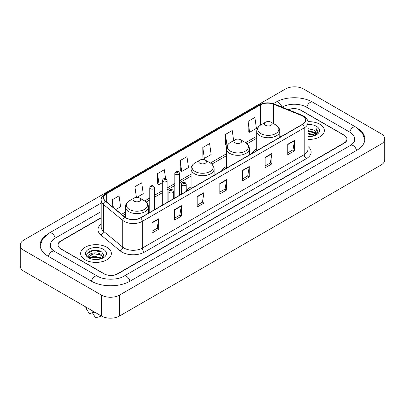 <?xml version="1.0" encoding="UTF-8"?>
<svg xmlns="http://www.w3.org/2000/svg" width="405" height="405" viewBox="0 0 405 405"><rect width="100%" height="100%" fill="white"/><g stroke="black" fill="none" stroke-linecap="round" stroke-linejoin="round"><path stroke-width="0.61" d="M191.064 186.897A16.97 9.796 0 0 0 186.224 191.362M226.334 166.531A16.97 9.796 0 0 0 221.56 171.001M256.76 148.964A16.97 9.796 0 0 0 251.986 153.439M101.179 217.865L60.902 241.122A9.604 5.543 0 0 0 58.087 245.04A9.604 5.543 0 0 0 60.902 248.964L103.913 273.795A9.604 5.543 0 0 0 117.496 273.795L344.098 142.965A9.604 5.543 0 0 0 346.913 139.047A9.604 5.543 0 0 0 344.098 135.123L301.087 110.292A9.604 5.543 0 0 0 288.532 109.775M351.403 144.828A17.288 9.983 0 0 0 354.598 139.047A17.288 9.983 0 0 0 349.53 131.99L306.519 107.158A17.288 9.983 0 0 0 282.072 107.158L282.062 107.163M101.179 211.592L55.47 237.983A17.288 9.983 0 0 0 50.402 245.04A17.288 9.983 0 0 0 53.597 250.822M101.422 295.098A12.808 7.391 0 0 0 119.531 295.098L380.999 144.145A12.808 7.391 0 0 0 384.75 138.915A12.808 7.391 0 0 0 380.999 133.685L303.578 88.989A12.808 7.391 0 0 0 285.469 88.989L24.001 239.947A12.808 7.391 0 0 0 20.25 245.172A12.808 7.391 0 0 0 24.001 250.401L101.422 295.098L101.422 316.011A12.808 7.391 0 0 0 119.531 316.011L380.999 165.053A12.808 7.391 0 0 0 384.75 159.828L384.75 138.915M20.25 245.172L20.25 266.085A12.808 7.391 0 0 0 24.001 271.315L101.422 316.011M46.524 234.875A27.535 15.896 0 0 0 40.161 245.04A27.535 15.896 0 0 0 48.225 256.284L91.236 281.116A27.535 15.896 0 0 0 130.172 281.116L356.775 150.285A27.535 15.896 0 0 0 364.839 139.047A27.535 15.896 0 0 0 358.476 128.881M97.271 250.366A12.808 7.391 0 0 0 89.773 251.257M319.879 124.279A15.365 8.875 0 0 0 307.866 121.703A15.365 8.875 0 0 1 319.879 124.279A15.365 8.875 0 0 1 324.38 130.552A15.365 8.875 0 0 0 319.879 124.279M106.854 247.263A15.365 8.875 0 0 0 90.107 245.339A15.365 8.875 0 0 0 80.62 253.535A15.365 8.875 0 0 0 85.121 259.813A15.365 8.875 0 0 0 101.868 261.736A15.365 8.875 0 0 0 111.355 253.535A15.365 8.875 0 0 0 106.854 247.263A15.365 8.875 0 0 0 90.107 245.339A15.365 8.875 0 0 0 80.62 253.535A15.365 8.875 0 0 0 85.121 259.813A15.365 8.875 0 0 0 101.868 261.736A15.365 8.875 0 0 0 111.355 253.535A15.365 8.875 0 0 0 106.854 247.263M302.378 115.977A10.246 5.913 180 0 1 305.38 120.158A10.246 5.913 180 0 1 302.378 124.34L140.474 217.819A10.246 5.913 180 0 1 124.836 217.029L105.594 201.163A10.246 5.913 180 0 1 103.741 197.767A10.246 5.913 180 0 1 106.743 193.585L260.41 104.87A10.246 5.913 180 0 1 273.527 104.206L301.011 115.314A10.246 5.913 180 0 1 302.378 115.977M302.56 115.87A10.5 6.065 0 0 0 301.158 115.192L273.674 104.085A10.5 6.065 0 0 0 260.228 104.763L106.561 193.484A10.5 6.065 0 0 0 105.386 201.244L124.629 217.11A10.5 6.065 0 0 0 140.651 217.92L302.56 124.446A10.5 6.065 0 0 0 302.56 115.87M151.926 222.679L151.926 233.133L158.719 229.215L158.719 218.761L151.926 222.679M151.926 231.28L157.16 228.258L158.689 219.105A2.562 1.478 -120 0 0 158.719 218.761M157.11 228.288L158.719 229.215M174.565 209.608L174.565 220.067L181.354 216.143L181.354 205.689L174.565 209.608M174.565 218.209L179.795 215.192L181.329 206.034A2.562 1.478 -120 0 0 181.354 205.689M179.749 215.217L181.354 216.143M197.205 196.541L197.205 206.995L203.993 203.077L203.993 192.618L197.205 196.541M197.205 205.143L202.434 202.12L203.968 192.967A2.562 1.478 -120 0 0 203.993 192.618M202.389 202.146L203.993 203.077M287.752 144.261L287.752 154.715L294.546 150.797L294.546 140.338L287.752 144.261M287.752 152.862L292.987 149.84L294.516 140.687A2.562 1.478 -120 0 0 294.546 140.338M292.936 149.87L294.546 150.797M265.118 157.332L265.118 167.786L271.907 163.863L271.907 153.409L265.118 157.332M265.118 165.934L270.348 162.911L271.882 153.758A2.562 1.478 -120 0 0 271.907 153.409M270.302 162.937L271.907 163.863M242.479 170.399L242.479 180.858L249.267 176.934L249.267 166.48L242.479 170.399M242.479 179L247.708 175.983L249.242 166.825A2.562 1.478 -120 0 0 249.267 166.48M247.663 176.008L249.267 176.934M219.839 183.47L219.839 193.924L226.633 190.006L226.633 179.552L219.839 183.47M219.839 192.071L225.074 189.049L226.603 179.896A2.562 1.478 -120 0 0 226.633 179.552M225.023 189.079L226.633 190.006M307.942 139.401A15.365 8.875 0 0 0 324.38 130.552A15.365 8.875 0 0 1 307.942 139.401M101.179 217.606L60.785 240.924A9.604 5.543 0 0 0 57.976 244.848A9.604 5.543 0 0 0 60.785 248.766L104.252 273.861A9.604 5.543 0 0 0 117.835 273.861L344.215 143.162A9.604 5.543 0 0 0 347.024 139.244A9.604 5.543 0 0 0 344.215 135.321L300.748 110.226A9.604 5.543 0 0 0 288.279 109.674M136.88 197.382L143.228 193.717L141.694 182.792L134.905 186.71L135.012 197.103M115.779 209.562L120.589 206.783L119.055 195.858L112.266 199.781L112.266 206.661M202.819 147.501L204.348 158.426L211.142 154.507L209.608 143.583L202.819 147.501L202.925 157.894M233.66 140.596L232.247 130.511L225.453 134.43L225.565 144.823M248.093 121.363L249.627 132.288L256.416 128.365L254.882 117.44L248.093 121.363L248.204 131.757M165.579 178.615L164.334 169.72L157.54 173.644L157.651 184.032M180.179 160.572L181.713 171.497L188.502 167.574L186.968 156.649L180.179 160.572L180.291 170.966M181.713 171.497L180.179 170.925M204.348 158.426L202.819 157.854M225.453 134.43L226.987 145.355L227.494 145.066M226.987 145.355L225.453 144.782M249.627 132.288L248.093 131.716M157.54 173.644L159.074 184.569L162.294 182.706M159.074 184.569L157.54 183.992M135.938 197.448L134.905 197.063M134.905 186.71L136.404 197.397M112.266 199.781L113.359 207.562M307.942 135.827L311.845 136.353M307.942 136.48L309.744 136.561M307.942 133.215L314.128 134.784L315.014 135.483M307.942 133.868L314.483 135.685M307.942 130.602L314.128 132.172L315.996 134.252M307.942 131.255L314.128 132.825L315.829 134.561M316.102 134.526L316.183 134.835M315.05 135.467A7.239 4.177 0 0 0 316.249 133.164A7.239 4.177 0 0 0 314.128 130.207L316.244 133.321M316.032 134.602L315.763 135.148M307.942 136.546A10.439 6.024 0 0 0 316.391 134.814A10.439 6.024 0 0 0 316.391 126.289A10.439 6.024 0 0 0 307.942 124.558M314.128 130.207L307.942 128.608M315.758 135.148L317.91 132.394L317.981 131.752L316.189 128.643L317.236 132.116L315.166 135.417M316.189 128.643L317.976 131.873M307.942 128.785L312.589 129.408M317.196 132.339L317.642 133.108M307.942 131.402L312.371 131.954M307.942 134.014L312.371 134.571M317.242 132.076L317.712 132.951M265.569 125.307A3.842 2.217 0 0 0 271.001 125.307A3.842 2.217 0 0 0 271.001 122.173L275.77 124.927A10.586 6.11 0 0 0 275.77 124.927A10.586 6.11 0 0 1 275.77 133.569A10.586 6.11 0 0 1 260.8 133.569A10.586 6.11 0 0 1 260.8 124.927C258.193 126.476 256.846 128.532 256.76 131.098A11.527 6.652 0 0 0 260.137 135.802A11.527 6.652 0 0 0 272.697 137.244A11.527 6.652 0 0 0 279.809 131.098C279.723 128.532 278.382 126.476 275.775 124.927L271.001 122.173A3.842 2.217 0 0 0 265.569 122.173A3.842 2.217 0 0 0 265.569 125.307M235.143 142.874A3.842 2.217 0 0 0 240.575 142.874A3.842 2.217 0 0 0 240.575 139.74L245.349 142.494A10.586 6.11 0 0 1 245.349 151.136A10.586 6.11 0 0 1 230.374 151.136A10.586 6.11 0 0 1 230.374 142.494C227.767 144.038 226.42 146.099 226.334 148.66A11.527 6.652 0 0 0 229.711 153.368A11.527 6.652 0 0 0 242.271 154.811A11.527 6.652 0 0 0 249.384 148.66C249.303 146.099 247.956 144.038 245.349 142.494L240.575 139.74A3.842 2.217 0 0 0 235.143 139.74A3.842 2.217 0 0 0 235.143 142.874M199.873 163.235A3.842 2.217 0 0 0 205.305 163.235A3.842 2.217 0 0 0 205.305 160.102L210.079 162.856A10.586 6.11 0 0 1 210.079 171.497A10.586 6.11 0 0 1 195.104 171.497A10.586 6.11 0 0 1 195.104 162.856C192.496 164.405 191.15 166.46 191.064 169.027A11.527 6.652 0 0 0 194.44 173.73A11.527 6.652 0 0 0 207.001 175.173A11.527 6.652 0 0 0 214.113 169.027C214.032 166.46 212.686 164.405 210.079 162.856L205.305 160.102A3.842 2.217 0 0 0 199.873 160.102A3.842 2.217 0 0 0 199.873 163.235M134.182 201.169A3.842 2.217 0 0 0 139.614 201.169A3.842 2.217 0 0 0 139.614 198.03L144.382 200.784A10.586 6.11 0 0 1 144.382 209.431A10.586 6.11 0 0 1 129.408 209.431A10.586 6.11 0 0 1 129.408 200.784C126.8 202.333 125.454 204.388 125.373 206.955A11.527 6.652 0 0 0 128.744 211.658A11.527 6.652 0 0 0 141.304 213.101A11.527 6.652 0 0 0 148.422 206.955C148.336 204.388 146.99 202.333 144.382 200.784L139.614 198.03A3.842 2.217 0 0 0 134.177 198.03A3.842 2.217 0 0 0 134.182 201.169M94.238 259.478L96.679 259.549M89.454 257.95L94.117 256.168L101.108 257.803L101.954 258.486M89.799 258.466L95.119 256.962L101.108 258.633M88.751 256.193L89.951 258.451M88.761 256.395C88.022 253.186 96.83 251.292 101.108 254.487L103.184 257.357M88.796 256.608L94.102 253.687L101.108 255.312L103.022 257.57M102.202 258.38L103.837 255.17L101.766 252.052C94.441 246.787 81.425 253.727 88.943 257.98L89.318 258.208M103.371 249.277A10.439 6.024 0 0 0 88.609 249.277A10.439 6.024 0 0 0 88.609 257.798A10.439 6.024 0 0 0 103.371 257.798A10.439 6.024 0 0 0 103.371 249.277M85.744 306.96A10.246 5.913 0 0 0 86.305 308.792A10.246 5.913 0 0 0 86.493 309.081L89.626 314.067L92.264 312.544M86.493 309.081L86.493 307.39M90.107 258.663L88.786 256.557M92.153 310.66L92.153 312.346L95.286 317.333A6.404 3.696 0 0 0 101.144 315.849M92.153 312.346A10.246 5.913 0 0 0 95.818 312.776M87.414 253.1L93.545 250.584L101.625 251.961M91.246 254.32L93.545 253.905L99.367 254.416M91.216 257.651L93.545 257.226L99.357 257.732M129.98 281.227A5.123 2.956 -120 0 0 123.991 276.154C117.688 280.23 103.715 280.23 97.418 276.154L54.407 251.323C53.895 251.135 51.4 249.434 50.615 247.632L50.402 246.61M91.429 281.227A5.123 2.956 -60 0 1 94.856 276.407A5.123 2.956 -60 0 1 97.418 276.154M48.418 256.395A5.123 2.956 -60 0 1 51.845 251.576A5.123 2.956 -60 0 1 54.407 251.323M40.186 245.764L42.738 238.798L49.283 233.027A5.123 2.956 60 0 1 55.277 238.099M273.329 103.675L275.891 102.197A5.123 2.956 60 0 1 281.824 107.067M275.891 102.197C285.879 96.253 302.712 96.253 312.706 102.197A5.123 2.956 120 0 0 306.712 107.264M312.706 102.197L355.717 127.028A5.123 2.956 120 0 0 349.723 132.101M356.582 150.397A5.123 2.956 -120 0 0 350.593 145.329L123.991 276.154M119.531 316.011L119.531 295.098M24.001 271.315L24.001 250.401M380.999 165.053L380.999 144.145M122.928 282.685L122.928 276.934M307.942 146.504A16.008 9.244 180 0 1 306.453 158.583L144.55 252.062A3.2 1.848 60 0 1 142.282 248.138L304.19 154.664A12.808 7.391 0 0 0 307.942 149.435L307.942 122.669A12.808 7.391 180 0 1 304.19 127.899A3.2 1.848 -120 0 0 302.56 124.446M144.55 252.062A16.008 9.244 180 0 1 121.91 252.062A16.008 9.244 180 0 1 120.118 250.827L100.875 234.961A16.008 9.244 180 0 1 101.179 224.112M124.173 248.138A12.808 7.391 0 0 0 142.282 248.138L142.282 221.373A12.808 7.391 180 0 1 122.74 220.386L103.498 204.52A12.808 7.391 180 0 1 101.179 200.278L101.179 227.043A12.808 7.391 0 0 0 103.498 231.285L122.74 247.151A12.808 7.391 0 0 0 124.173 248.138M307.942 122.669C308.367 120.67 306.894 118.437 303.527 115.977L301.841 115.157A3.2 1.498 112 0 0 301.158 115.192M301.841 115.157L274.362 104.05C269.057 102.171 264.025 102.445 259.261 104.865A3.2 1.848 60 0 1 260.228 104.763M106.561 193.484A3.2 1.848 -120 0 0 105.594 193.585C102.268 195.974 100.799 198.207 101.179 200.278M105.386 201.244A3.2 2.141 129.5 0 0 103.498 204.52L103.498 231.285A3.2 2.141 -50.5 0 1 100.875 234.961M274.362 104.05A3.2 1.498 112 0 0 273.674 104.085M124.629 217.11A3.2 2.141 129.5 0 0 122.74 220.386L122.74 247.151A3.2 2.141 -50.5 0 1 120.118 250.827M140.651 217.92A3.2 1.848 60 0 1 142.282 221.373L304.19 127.899L304.19 154.664A3.2 1.848 60 0 0 306.453 158.583M106.743 193.585L106.743 202.105M301.011 115.314L301.011 125.13M273.527 104.206L273.527 123.631M281.186 136.576L279.809 136.019M260.41 104.87L260.41 125.165M256.76 136.252L245.643 142.671M226.334 153.814L210.372 163.033M191.064 174.18L179.638 180.777M174.833 183.551L167.098 188.016M162.294 190.79L154.553 195.261M149.754 198.03L144.676 200.961M125.373 212.109L121.546 214.316M219.839 183.799L226.603 179.896M242.479 170.733L249.242 166.825M265.118 157.661L271.882 153.758M287.752 144.59L294.516 140.687M197.205 196.87L203.968 192.967M174.565 209.942L181.329 206.034M151.926 223.013L158.689 219.105M182.123 185.328A2.4 1.387 180 0 1 181.425 184.346C182.037 182.377 183.293 181.804 185.191 182.635L186.224 184.346A2.4 1.387 180 0 1 184.741 185.627A2.4 1.387 180 0 1 182.123 185.328M184.391 182.711A0.8 0.461 0 0 0 183.257 182.711A0.8 0.461 0 0 0 183.257 183.364A0.8 0.461 0 0 0 184.391 183.364A0.8 0.461 0 0 0 184.391 182.711M169.584 192.567A2.4 1.387 180 0 1 168.88 191.585C169.493 189.616 170.753 189.044 172.646 189.874L173.684 191.585A2.4 1.387 180 0 1 172.201 192.866A2.4 1.387 180 0 1 169.584 192.567M171.847 189.95A0.8 0.461 0 0 0 170.718 189.95A0.8 0.461 0 0 0 170.718 190.608A0.8 0.461 0 0 0 171.847 190.608A0.8 0.461 0 0 0 171.847 189.95M179.638 195.205L179.638 173.299A2.4 1.387 180 0 1 178.154 174.58A2.4 1.387 180 0 1 175.537 174.282A2.4 1.387 180 0 1 174.833 173.299L174.833 197.979M176.671 172.322A0.8 0.461 0 0 0 177.8 172.322A0.8 0.461 0 0 0 177.8 171.669A0.8 0.461 0 0 0 176.671 171.669A0.8 0.461 0 0 0 176.671 172.322M167.098 202.444L167.098 180.544A2.4 1.387 180 0 1 165.615 181.825A2.4 1.387 180 0 1 162.997 181.521A2.4 1.387 180 0 1 162.294 180.544L162.294 205.219M164.131 179.562A0.8 0.461 0 0 0 165.26 179.562A0.8 0.461 0 0 0 165.26 178.909A0.8 0.461 0 0 0 164.131 178.909A0.8 0.461 0 0 0 164.131 179.562M154.553 209.689L154.553 187.783A2.4 1.387 180 0 1 153.075 189.064A2.4 1.387 180 0 1 150.457 188.765A2.4 1.387 180 0 1 149.754 187.783L149.754 212.458M151.586 186.801A0.8 0.461 0 0 0 152.72 186.801A0.8 0.461 0 0 0 152.72 186.148A0.8 0.461 0 0 0 151.586 186.148A0.8 0.461 0 0 0 151.586 186.801M49.283 233.027L101.179 203.062M364.814 139.765L362.262 132.799L355.717 127.028M354.598 140.616C355.312 141.132 353.975 142.702 350.593 145.329M259.261 104.865L105.594 193.585M256.76 138.201L247.101 143.775M226.334 155.763L211.835 164.136M191.064 176.129L179.638 182.726M174.833 185.5L167.098 189.965M162.294 192.739L154.553 197.21M149.754 199.979L146.139 202.065M125.373 214.058L122.938 215.46M279.809 137.371L279.809 131.098M256.76 150.68L256.76 131.098M265.569 122.173L260.8 124.927M249.384 154.938L249.384 148.66M226.334 168.247L226.334 148.66M235.143 139.74L230.374 142.494M214.113 175.299L214.113 169.027M191.064 188.608L191.064 169.027M199.873 160.102L195.104 162.856M148.422 213.227L148.422 206.955M125.373 217.429L125.373 206.955M134.177 198.03L129.408 200.784M87.343 310.534L86.305 308.792M181.425 194.177L181.425 184.346M186.224 191.403L186.224 184.346M168.88 201.417L168.88 191.585M173.684 198.642L173.684 191.585M179.638 173.299L178.605 171.588C177.208 170.581 175.952 171.153 174.833 173.299M167.098 180.544L166.06 178.828C164.668 177.825 163.412 178.392 162.294 180.544M154.553 187.783L153.52 186.072C152.128 185.065 150.873 185.637 149.754 187.783"/></g></svg>
